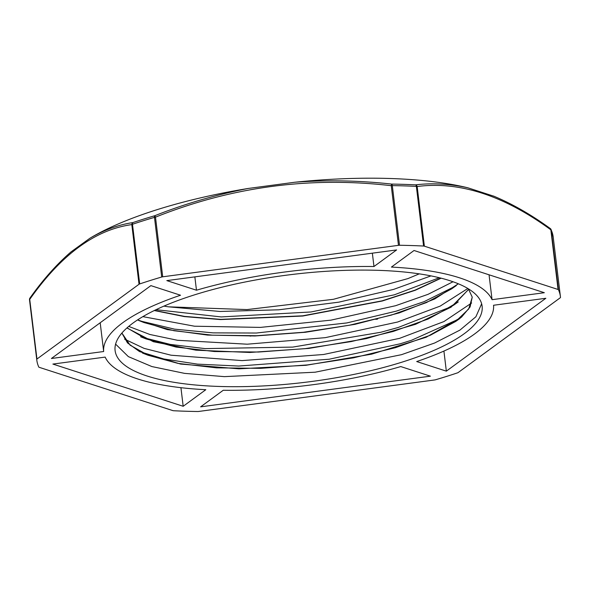<?xml version="1.0" encoding="UTF-8"?>
<svg xmlns="http://www.w3.org/2000/svg" width="590" height="590" viewBox="0 0 590 590"><rect width="100%" height="100%" fill="white"/><g stroke="black" fill="none" stroke-linecap="round" stroke-linejoin="round"><path stroke-width="0.89" d="M156.026 309.691L221.184 316.926L310.982 311.977L394.304 294.83L439.314 277.728M140.162 320.945L174.529 329.146L213.005 332.871L256.333 333.033L346.839 322.937L396.259 311.151L424.129 301.63L455.119 286.283M142.212 337.31L170.318 344.42L205.084 348.616L292.743 347.097L380.771 332.266L398.243 327.472L447.832 308.032L456.962 302.7M144.226 353.631L162.287 358.735L197.525 364.141L238.795 366.051L329.22 359.221L400.219 343.793L411.643 340.216L459.064 318.939M468.386 288.82L472.243 297.168L468.726 308.954L455.738 321.425L430.317 335.245L395.403 347.702L353.417 357.857L307.42 364.922L260.64 368.352L216.478 367.843L178.025 363.396L148.097 355.254L130.095 345.165L121.901 333.048M468.711 289.211L453.629 305.192L428.193 318.998L393.242 331.44L351.271 341.566L305.273 348.624L258.553 352.031L214.399 351.522L176.019 347.053L146.084 338.933L127.034 327.863M458.172 283.716L451.785 288.776L426.386 302.604L391.421 315.067L349.428 325.223L303.378 332.281L256.576 335.717L212.393 335.186L173.947 330.725L144.034 322.568L137.721 319.817M440.877 278.119L414.976 290.147L382.04 300.856L302.7 315.82L220.712 319.367L184.604 316.402L154.528 310.414M472.243 297.168L470.075 306.984L461.446 317.199L426.142 337.251L371.619 354.17L305.974 365.298L238.972 368.824L180.584 364.067L139.52 351.574L127.514 342.93L121.879 333.07M468.777 289.292L451.077 307.169L415.552 324.301L366.25 338.631L308.821 348.425L249.791 352.466L195.924 350.172L153.356 341.713L126.916 327.974M458.356 283.79L434.719 298.968L399.283 312.892L354.951 324.33L305.458 332.266L254.91 335.983L207.547 335.083L167.302 329.611L137.544 319.928M441.15 278.185L415.286 290.265L382.268 301.011L302.729 316.034L220.535 319.574L184.331 316.587L154.27 310.539M419.254 273.856L407.904 278.598L333.431 299.3L247.04 309.58L168.519 306.83A184.847 54.302 -6.9 0 1 163.939 306.107M481.639 303.776L475.887 316.771L459.92 330.112L434.646 343.004L401.532 354.671L315.171 372.202L224.414 376.641L184.552 373.367L151.873 366.56L128.369 356.626L115.603 344.132M471.639 302.995L443.923 321.572L399.555 338.35L323.556 354.502L242.04 360.601L171.056 355.209L144.078 348.366L124.615 339.154M467.826 288.481L440.162 306.114L397.586 322.029L325.252 337.657L247.217 344.199L177.524 340.283L149.867 334.478L128.723 326.41M453.024 281.755L428.045 294.329L395.61 305.709L330.894 320.156L260.411 327.398L194.516 326.211L142.861 316.638M430.988 275.884L393.633 289.388L338.874 302.154L278.805 309.809L219.923 311.461L168.519 306.83M558.442 289.727L551.222 230.078A2.294 0.671 173.1 0 0 550.846 229.82L558.059 289.476A2.294 0.671 -6.9 0 1 558.442 289.727A263.723 77.474 -6.9 0 1 560.426 296.711A263.723 77.474 -6.9 0 1 560.5 297.419A2.294 0.671 -6.9 0 1 560.279 297.751L458.201 372.526A2.294 0.671 -6.9 0 1 457.53 372.851A263.723 77.474 -6.9 0 1 435.531 379.768A2.294 0.671 -6.9 0 1 434.513 379.975L198.749 411.444A2.294 0.671 -6.9 0 1 197.694 411.51A263.723 77.474 -6.9 0 1 173.644 410.736A2.294 0.671 -6.9 0 1 172.848 410.611L39.161 367.305A2.294 0.671 -6.9 0 1 38.785 367.054A263.723 77.474 -6.9 0 1 36.801 360.077A263.723 77.474 -6.9 0 1 36.727 359.362A2.294 0.671 -6.9 0 1 36.949 359.03L29.729 299.373A2.294 1.718 -144.2 0 1 29.92 298.105C42.959 279.726 56.64 264.335 70.977 251.937L70.269 252.542M558.059 289.476L424.372 246.17L417.16 186.514C459.315 181.027 503.875 195.46 550.846 229.82A2.294 1.63 125.6 0 0 550.3 228.551A2.294 1.63 125.6 0 1 550.3 228.544A2.294 2.294 0 0 1 551.053 229.466L551.053 229.466A2.294 2.183 155.6 0 1 551.222 230.078A263.723 77.474 -6.9 0 1 553.206 237.055L551.053 229.466A2.294 2.183 155.6 0 0 550.507 228.743M91.605 237.239A235.056 69.052 173.1 0 1 248.139 188.468L294.823 182.236C327.214 179.884 359.48 180.503 391.627 184.087L391.259 185.688L398.471 245.337A2.294 0.671 -6.9 0 1 399.526 245.27A263.723 77.474 -6.9 0 1 423.583 246.045A2.294 0.671 -6.9 0 1 424.372 246.17M398.471 245.337L162.707 276.806L155.495 217.157L154.86 215.689A2.294 1.077 73.7 0 0 154.477 217.363A2.294 0.671 -6.9 0 1 155.495 217.157C231.664 186.735 310.252 176.248 391.259 185.688A2.294 0.671 173.1 0 1 392.306 185.621A263.723 77.474 -6.9 0 1 416.363 186.388A2.294 0.671 -6.9 0 1 417.16 186.514A2.294 1.962 -96.2 0 0 415.574 184.854A2.294 1.114 92.9 0 1 416.363 186.388L423.583 246.045M70.97 251.93L89.953 238.22C104.12 229.945 118.457 224.738 132.957 222.578A2.294 2.05 80.8 0 0 131.806 224.606L139.026 284.255A2.294 0.671 -6.9 0 1 139.697 283.938A263.723 77.474 -6.9 0 1 161.697 277.02A2.294 0.671 -6.9 0 1 162.707 276.806M139.026 284.255L36.949 359.03M400.757 366.567L430.398 376.169L200.615 406.842L223.256 390.263A196.315 57.673 173.1 0 0 400.757 366.567M103.67 351.522L51.396 358.499L150.885 285.626L180.525 295.229A196.315 57.673 173.1 0 0 103.67 351.522L100.189 322.76M391.413 267.078L414.047 250.499L544.341 292.706L492.06 299.683A196.315 57.673 173.1 0 0 391.413 267.078M493.55 305.259L545.831 298.282L446.342 371.154L416.702 361.552A196.315 57.673 173.1 0 0 493.55 305.259M205.814 389.702L183.18 406.281L52.886 364.074L105.168 357.098A196.315 57.673 173.1 0 0 205.814 389.702M196.47 290.214L166.83 280.611L396.605 249.939L373.971 266.525A196.315 57.673 173.1 0 0 196.47 290.214L194.855 276.872M402.424 362.017A184.847 54.302 -6.9 0 1 215.911 386.332A184.847 54.302 -6.9 0 1 115.102 350.6A184.847 54.302 -6.9 0 1 292.087 274.483A184.847 54.302 -6.9 0 1 482.119 306.181A184.847 54.302 -6.9 0 1 402.424 362.017M467.346 187.672A235.056 69.052 173.1 0 0 295.03 182.222M494.28 196.359L467.811 187.782C449.794 183.807 432.382 182.834 415.574 184.854A262.543 77.128 173.1 0 0 391.627 184.087A2.294 0.915 90.8 0 1 392.306 185.621L399.526 245.27M248.139 188.476C216.176 194.678 185.083 203.749 154.86 215.689A262.543 77.128 173.1 0 0 132.957 222.578A2.294 1.268 71.3 0 0 132.477 224.281A2.294 0.671 173.1 0 0 131.806 224.606C95.366 229.599 61.338 254.526 29.729 299.373A2.294 0.671 -6.9 0 0 29.507 299.713L36.727 359.362M29.743 298.466A2.294 2.19 -5.1 0 0 29.5 299.646L29.5 299.646A2.294 2.19 -5.1 0 0 29.507 299.713A263.723 77.474 -6.9 0 0 29.581 300.421L29.5 299.646A2.294 2.294 0 0 1 29.928 298.105M377.622 319.087L375.778 319.33M252.107 335.843L250.145 336.101M492.06 299.683L489.051 274.8M446.342 371.154L443.916 351.072M183.18 406.281L180.931 387.682M373.971 266.525L372.356 253.176M139.697 283.938L132.477 224.281A263.723 77.474 -6.9 0 1 154.477 217.363L161.697 277.02M138.466 320.377L144.034 322.568M456.299 285.575L451.785 288.768M140.641 336.787L146.077 338.933M458.26 301.91L453.629 305.185M142.404 353.012L148.097 355.254M460.134 318.312L455.746 321.425M493.454 196.02C512.356 203.904 531.302 214.745 550.3 228.551M36.801 360.077L29.581 300.421M560.426 296.711L553.206 237.055"/></g></svg>
